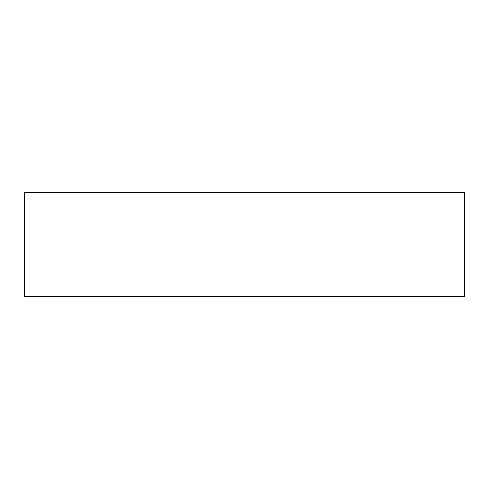<?xml version="1.0" encoding="UTF-8"?>
<svg xmlns="http://www.w3.org/2000/svg" width="489" height="489" viewBox="0 0 489 489"><rect width="100%" height="100%" fill="white"/><g stroke="black" fill="none" stroke-linecap="round" stroke-linejoin="round"><path stroke-width="0.73" d="M24.45 296.481L464.55 296.481L464.55 192.519L24.45 192.519L24.45 296.481"/></g></svg>
